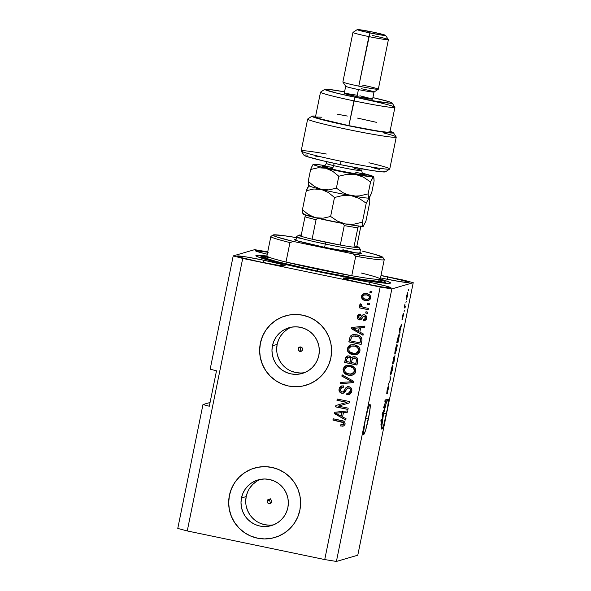 <?xml version="1.0" encoding="UTF-8"?>
<svg xmlns="http://www.w3.org/2000/svg" width="591" height="591" viewBox="0 0 591 591"><rect width="100%" height="100%" fill="white"/><g stroke="black" fill="none" stroke-linecap="round" stroke-linejoin="round"><path stroke-width="0.89" d="M298.292 348.712L298.145 348.749A2.261 2.246 73.7 0 1 299.718 347.035A2.261 2.246 73.7 0 1 302.555 349.665L301.587 351.098L299.903 351.423L298.477 350.448L298.145 348.749L299.112 347.316L300.804 346.998L302.23 347.966L302.555 349.665A2.261 2.246 73.7 0 1 300.982 351.379A2.261 2.246 73.7 0 1 298.145 348.749L298.625 350.404L300.043 351.379L301.055 351.357M270.648 498.782L269.688 500.208L267.184 500.939A2.261 2.246 73.7 0 1 268.757 499.232A2.261 2.246 73.7 0 1 271.594 501.855L270.626 503.288L268.935 503.613L267.509 502.638L267.184 500.939L268.151 499.513L269.836 499.188L271.262 500.156L271.594 501.855A2.261 2.246 73.7 0 1 270.021 503.569A2.261 2.246 73.7 0 1 267.184 500.939L269.688 500.208L270.013 501.907L271.439 502.882M260.402 479.367A23.795 23.662 -106.3 0 0 246.196 496.573L241.483 497.947A23.795 23.662 73.7 0 1 258.008 479.929A23.795 23.662 73.7 0 1 287.869 507.603L286.502 512.05L284.293 516.15L281.331 519.725L277.726 522.658L273.626 524.823L269.178 526.138L264.554 526.559L259.937 526.064L255.504 524.675L251.426 522.444L247.851 519.452L244.925 515.825L242.761 511.695L241.431 507.226L241.002 502.579L241.483 497.947L242.849 493.492L245.058 489.4L248.021 485.817L251.626 482.891L255.733 480.727L260.18 479.412L264.798 478.991L269.415 479.486L273.847 480.875L277.933 483.106L281.501 486.09L284.426 489.717L286.598 493.847L287.92 498.324L288.349 502.963L287.869 507.603A23.795 23.662 73.7 0 1 271.343 525.613A23.795 23.662 73.7 0 1 241.483 497.947L246.196 496.573A23.795 23.662 -106.3 0 0 273.663 524.801M291.363 327.178A23.795 23.662 -106.3 0 0 277.157 344.376L272.444 345.757A23.795 23.662 73.7 0 1 288.977 327.739A23.795 23.662 73.7 0 1 318.837 355.413L317.463 359.86L315.254 363.96L312.292 367.536L308.694 370.468L304.587 372.633L300.139 373.948L295.515 374.369L290.905 373.874L286.465 372.485L282.387 370.254L278.812 367.262L275.886 363.635L273.722 359.505L272.399 355.036L271.963 350.389L272.444 345.757L273.818 341.303L276.027 337.21L278.989 333.627L282.587 330.701L286.694 328.537L291.141 327.222L295.759 326.801L300.376 327.296L304.816 328.685L308.894 330.916L312.469 333.9L315.395 337.527L317.559 341.657L318.881 346.134L319.317 350.773L318.837 355.413A23.795 23.662 73.7 0 1 302.304 373.423A23.795 23.662 73.7 0 1 272.444 345.757L277.157 344.376A23.795 23.662 -106.3 0 0 304.624 372.611M285.859 315.771A36.162 35.962 -106.3 0 0 260.387 343.245L260.35 343.253A36.162 35.962 73.7 0 1 285.475 315.882A36.162 35.962 73.7 0 1 330.857 357.932L328.773 364.699L325.419 370.919L320.913 376.356L315.439 380.811L309.204 384.098L302.444 386.1L295.419 386.736L288.401 385.989L281.663 383.877L275.458 380.486L270.035 375.942L265.588 370.431L262.293 364.152L260.284 357.356L259.626 350.3L260.35 343.253L262.434 336.493L265.795 330.273L270.294 324.828L275.768 320.381L282.003 317.086L288.77 315.084L295.788 314.449L302.806 315.202L309.544 317.315L315.749 320.706L321.179 325.242L325.619 330.753L328.914 337.033L330.93 343.829L331.581 350.884L330.857 357.932A36.162 35.962 73.7 0 1 305.732 385.31A36.162 35.962 73.7 0 1 260.35 343.253L260.387 343.245A36.162 35.962 -106.3 0 0 305.769 385.295A36.162 35.962 -106.3 0 0 306.131 385.192M254.891 467.961A36.162 35.962 -106.3 0 0 229.426 495.435L229.389 495.443A36.162 35.962 73.7 0 1 254.507 468.072A36.162 35.962 73.7 0 1 299.888 510.122L297.812 516.889L294.451 523.109L289.952 528.546L284.478 533.001L278.235 536.288L271.476 538.29L264.458 538.926L257.44 538.179L250.702 536.067L244.497 532.676L239.067 528.132L234.62 522.621L231.332 516.342L229.315 509.545L228.658 502.49L229.389 495.443L231.473 488.683L234.826 482.463L239.333 477.018L244.807 472.571L251.042 469.276L257.802 467.274L264.827 466.639L271.838 467.392L278.583 469.505L284.781 472.896L290.211 477.432L294.658 482.943L297.953 489.222L299.962 496.019L300.62 503.074L299.888 510.122A36.162 35.962 73.7 0 1 274.771 537.5A36.162 35.962 73.7 0 1 229.389 495.443L229.426 495.435A36.162 35.962 -106.3 0 0 274.808 537.485A36.162 35.962 -106.3 0 0 275.17 537.382M368.378 418.953A15.366 1.418 -78.2 0 1 363.701 434.444A15.366 1.418 -78.2 0 1 365.297 419.854L367.912 409.083L369.9 404.362L370.239 406.645L369.427 413.227L365.763 429.723L364.137 434.067L363.531 434.245L363.421 433.469L365.297 419.854A15.366 1.418 -78.2 0 1 369.966 404.355A15.366 1.418 -78.2 0 1 368.378 418.953L365.6 418.376L368.378 418.953M386.492 413.663A15.366 1.418 -78.2 0 1 381.823 429.162A15.366 1.418 -78.2 0 1 383.419 414.564L386.034 403.793L388.014 399.073L388.353 401.355L387.548 407.945L383.884 424.434L382.251 428.778L381.653 428.955L381.542 428.18L383.419 414.564A15.366 1.418 -78.2 0 1 388.088 399.065A15.366 1.418 -78.2 0 1 386.492 413.663L383.722 413.087L386.492 413.663M268.218 252.291L255.608 250.687L258.26 251.914L267.243 254.219A24.408 1.189 -168.5 0 1 255.489 250.776A24.408 1.189 -168.5 0 1 267.657 252.194M263.734 260.217L263.261 262.544L263.734 260.217L279.839 263.926L285.084 265.884L276.381 264.938L258.843 261.643A24.408 1.189 -168.5 0 1 237.368 256.058A24.408 1.189 -168.5 0 1 263.734 260.217A24.408 1.189 -168.5 0 1 285.202 265.795A24.408 1.189 -168.5 0 1 258.843 261.643L242.731 257.927L237.493 255.977L246.188 256.922L263.734 260.217M369.486 282.232L369.013 284.559L369.486 282.232L385.598 285.941L390.836 287.898L382.133 286.953L364.595 283.658A24.408 1.189 -168.5 0 1 343.12 278.08A24.408 1.189 -168.5 0 1 369.486 282.232A24.408 1.189 -168.5 0 1 390.961 287.81A24.408 1.189 -168.5 0 1 364.595 283.658L348.483 279.942L343.245 277.992L351.948 278.937L369.486 282.232M387.607 276.943L387.135 279.27L387.607 276.943L403.712 280.651L408.957 282.609L400.255 281.663L382.717 278.368A24.408 1.189 -168.5 0 1 380.515 277.903L382.717 278.368A24.408 1.189 -168.5 0 0 409.075 282.52L409.075 282.52A24.408 1.189 -168.5 0 0 387.607 276.943A24.408 1.189 -168.5 0 0 380.981 275.605L387.607 276.943M265.913 257.151L266.888 255.984A57.859 2.829 11.5 0 0 285.992 262.049A57.859 2.829 11.5 0 0 317.788 269.215A57.859 2.829 11.5 0 0 351.756 275.738A57.859 2.829 11.5 0 0 380.272 279.078L384.239 259.589A57.859 2.829 -168.5 0 1 355.716 256.272L351.756 275.738A57.859 2.829 11.5 0 0 380.279 279.055L387.74 281.405L390.555 282.971L387.57 283.362L379.045 282.535L348.727 277.637L316.34 271.299A68.704 3.354 -168.5 0 1 255.896 255.593L258.873 255.223L267.398 256.051M299.792 347.02L298.3 348.705M300.043 351.379L300.93 347.028L300.043 351.379M202.972 404.554L210.064 402.486L202.972 404.554L177.773 528.428L202.972 404.554L209.303 406.231L202.972 404.554M210.174 369.161L233.216 255.903L254.595 249.661L267.73 251.847L254.595 249.661L233.216 255.903L210.174 369.161L216.498 370.838L209.303 406.231L216.498 370.838L210.174 369.161M413.227 282.683L391.848 288.925L336.405 561.45L357.784 555.208L413.227 282.683L357.784 555.208L336.405 561.45L391.848 288.925L380.183 287.041L242.709 258.422L187.258 530.947L324.74 559.566L380.183 287.041L324.74 559.566L336.405 561.45L324.74 559.566L187.258 530.947L242.709 258.422L233.216 255.903L242.709 258.422L380.183 287.041L391.848 288.925L413.227 282.683L403.742 280.164L413.227 282.683M384.017 406.519L385.029 406.224L384.763 407.509L383.5 407.879L385.849 400.986L384.837 401.282L385.103 399.996L386.366 399.627L384.017 406.519L386.366 399.627L385.103 399.996L384.837 401.282L385.849 400.986L383.5 407.879L384.763 407.509L385.029 406.224L384.017 406.519M388.893 385.576L387.201 393.636L388.693 387.016L386.817 393.392L387.201 389.602L388.28 386.056L387.149 391.936L388.893 385.576L387.216 391.737L388.28 386.056L387.127 389.971L386.743 393.466L388.649 386.861L387.201 393.636L388.915 385.576M390.023 375.817L390.496 379.348L388.198 384.756L390.2 380.124L390.023 375.817L390.2 380.124L388.198 384.756L390.496 379.348L390.053 379.252L390.496 379.348L390.023 375.817M392.49 369.619L390.858 374.709L390.717 372.781L391.685 367.824L392.638 365.083L393.037 366.028L392.49 369.619L392.838 364.898L391.19 369.988C390.562 373.394 390.452 374.967 390.858 374.709L392.49 369.619M396.679 349.03L395.047 354.12L395.874 347.227L396.901 344.398L397.204 345.765L396.679 349.03L397.026 344.309L395.379 349.399C394.751 352.805 394.64 354.378 395.047 354.12L396.679 349.03M399.967 331.034L399.856 333.346L399.39 329.763L399.649 328.507L401.717 324.178L399.967 331.034L401.717 324.178L399.649 328.507L399.39 329.763L399.856 333.346L400.129 332.009L399.546 330.945L399.967 331.034M408.61 289.479L408.344 290.765L408.61 289.479M407.694 292.619L407.398 296.342L406.261 299.541L406.608 295.81L407.694 292.619L406.527 296.217L406.298 299.534L407.48 295.936L407.753 292.619M406.187 301.388L405.921 302.673L406.187 301.388M404.842 306.618L405.323 306.478L405.057 307.763L404.133 308.037L404.99 304.003L404.842 306.618L404.99 304.003L404.133 308.037L405.057 307.763L405.323 306.478L404.702 306.448M404.384 310.231L404.126 311.516L404.384 310.231M403.631 313.481L402.39 319.591L403.424 314.833L402.087 319.487L402.397 316.495L403.202 313.755L402.331 318.15L403.631 313.481L402.272 318.268L403.202 313.755L402.345 316.769L402.028 319.546L403.394 314.759L402.39 319.591L403.653 313.481M399.051 334.336L399.198 336.227L397.987 342.514L396.716 342.883L398.578 335.008L396.716 342.883L397.987 342.514L398.733 338.865C399.361 335.511 399.472 334.004 399.051 334.336L399.117 334.336M394.965 355.656L393.798 363.11L392.527 363.48L394.02 356.757L394.382 356.203L394.308 357.452L394.965 355.656L394.308 357.452L394.323 356.144L392.527 363.48L393.798 363.11L394.995 355.656M382.717 415.82L382.606 418.125L382.141 414.542L382.399 413.286L384.468 408.957L382.717 415.82L384.468 408.957L382.399 413.286L382.141 414.542L382.606 418.125L382.879 416.788L382.296 415.732L382.717 415.82M381.793 422.21L380.848 424.995L381.823 421.117L380.811 421.073L381.077 419.787L382.126 419.92L381.793 422.21L381.934 419.536L381.077 419.787L380.811 421.073L381.816 420.94L380.848 424.995L381.793 422.21M338.37 406.113L348.195 408.159L347.929 409.445L335.592 406.881L335.873 405.507L346.769 402.331L336.936 400.284L337.195 398.999L349.54 401.562L349.259 402.944L338.37 406.113L349.259 402.944L349.54 401.562L337.195 398.999L336.936 400.284L346.769 402.331L335.873 405.507L335.592 406.881L347.929 409.445L348.195 408.159L338.37 406.113M348.986 386.691L350.958 387.777L351.881 389.824L351.556 392.158L350.027 394.116L346.777 394.618L346.873 393.296L348.889 393.037L350.293 391.22L350.219 389.077L348.986 388.043L347.235 388.324L344.745 392.284L343.046 393.259L340.423 392.705L338.998 390.348L339.603 387.511L341.155 386.108L343.541 385.893L343.437 387.216L341.524 387.533L340.527 389.188L340.896 391.301L342.359 392.003L343.755 391.434L346.289 387.29L348.986 386.691L347.338 386.728L345.646 387.992L343.534 391.752L342.019 391.951C340.719 391.501 340.224 390.585 340.527 389.188L342.071 387.282L343.437 387.216L343.541 385.893L341.561 385.96L339.079 388.93C338.709 391.161 339.596 392.594 341.731 393.229L343.319 393.192L347.818 388.006L348.756 387.984C350.145 388.464 350.677 389.447 350.367 390.932L348.454 393.214L346.873 393.296L346.777 394.618L349.067 394.552L351.785 391.338C352.199 388.959 351.268 387.408 348.986 386.691M342.115 374.812L353.662 381.284L353.388 382.613L340.298 383.751L340.571 382.429L352.073 381.72L341.849 376.149L342.115 374.812L341.849 376.149L352.073 381.72L340.571 382.429L340.298 383.751L353.388 382.613L353.662 381.284L342.115 374.812M355.804 371.591L354.881 373.564L353.61 374.598L351.482 375.322L348.638 375.219L345.395 373.963L343.563 371.975L343.061 369.53L344.132 366.915L345.986 365.607L348.786 365.157L352.199 365.888L354.659 367.558L355.738 369.434L355.804 371.591L354.659 367.558L350.485 365.371L346.533 365.423L343.142 368.954C343.105 372.515 344.937 374.605 348.638 375.219L353.123 374.842L355.804 371.591M359.993 351.002L359.069 352.975L357.799 354.009L355.671 354.733L352.827 354.622L349.584 353.374L347.752 351.386L347.249 348.934L348.328 346.319L350.175 345.018L352.975 344.568L356.388 345.292L358.848 346.961L359.926 348.838L359.993 351.002L358.848 346.961L354.674 344.782L350.722 344.826L347.331 348.358C347.294 351.918 349.126 354.009 352.827 354.622L357.311 354.253L359.993 351.002M367.742 303.065L369.501 303.427L369.242 304.712L367.476 304.35L367.742 303.065L367.476 304.35L369.242 304.712L369.501 303.427L367.742 303.065M366.723 293.624L369.441 294.724L370.675 296.401L370.498 298.861L368.681 300.479L366.228 300.701L363.82 300.08L361.544 297.79L361.515 295.936L362.46 294.384L364.285 293.52L366.723 293.624L363.834 293.631L361.463 296.135C361.433 298.684 362.748 300.154 365.408 300.56L368.407 300.575L370.756 298.071C370.779 295.5 369.434 294.015 366.723 293.624M345.1 424.183L343.652 426.015L340.712 426.052L340.815 424.737L343.408 424.39L343.341 422.617L332.91 420.068L333.176 418.783L343.482 421.132L344.73 422.1L345.1 424.183C345.114 421.981 343.932 420.762 341.546 420.526L333.176 418.783L332.91 420.068L343.002 422.343L343.674 423.828L342.787 424.781L340.815 424.737L340.712 426.052L343.836 425.934L345.1 424.183M359.83 332.098L363.295 333.945L363.022 335.282L351.49 328.759L351.741 327.503L364.891 326.114L364.617 327.451L360.709 327.769L359.83 332.098L360.709 327.769L364.617 327.451L364.891 326.114L351.741 327.503L351.49 328.759L363.022 335.282L363.295 333.945L359.83 332.098M364.344 314.767L365.932 315.587L366.693 317.204L366.213 319.532L364.647 320.743L363.11 320.883L363.214 319.561L364.617 319.28L365.26 318.409L365.371 317.123L364.603 316.192L363.369 316.274L361.751 318.911L360.451 319.886L358.279 319.502L357.237 317.633L357.681 315.483L358.848 314.331L360.48 314.124L360.377 315.446L359.202 315.705L358.611 316.754L358.604 317.862L359.491 318.608L360.303 318.224L362.231 315.151L364.344 314.767L362.933 314.781L360.207 318.342L359.38 318.593L358.611 316.754L359.624 315.505L360.377 315.446L360.48 314.124L359.121 314.227L357.319 316.532C356.986 318.268 357.644 319.399 359.291 319.916L360.466 319.886L363.428 316.222L364.307 316.096L365.356 318.054L364.174 319.487L363.214 319.561L363.11 320.883L364.654 320.743L366.619 318.409C366.937 316.51 366.176 315.291 364.344 314.767M365.969 311.752L367.735 312.114L367.476 313.4L365.711 313.038L365.969 311.752L365.711 313.038L367.476 313.4L367.735 312.114L365.969 311.752M363.834 307.446L368.489 308.413L368.223 309.706L359.254 307.837L359.513 306.544L360.946 306.847L359.705 305.584L360.148 304.114L361.574 304.631L361.219 305.636L361.626 306.552L363.834 307.446L362.047 306.84L361.234 305.466L361.574 304.631L360.392 303.877L359.66 304.993L360.946 306.847L359.513 306.544L359.254 307.837L368.223 309.706L368.489 308.413L363.834 307.446M370.165 291.156L371.924 291.526L371.665 292.811L369.9 292.442L370.165 291.156L369.9 292.442L371.665 292.811L371.924 291.526L370.165 291.156M356.624 334.787L359.793 335.976L361.773 338.074L361.995 340.239L361.153 344.45L348.816 341.886L350.16 336.471L351.416 335.237L353.086 334.646L356.624 334.787L352.472 334.794L350.16 336.471L348.816 341.886L361.153 344.45L361.899 340.8C362.076 337.335 360.318 335.326 356.624 334.787M354.881 356.728L356.912 357.71L357.747 358.966L356.964 365.046L344.627 362.475L345.816 357.37L347.885 355.863L349.946 356.122L351.505 357.806L353.019 356.742L354.881 356.728L352.982 356.75L351.505 357.806L349.2 355.885L347.597 355.93L345.41 358.634L344.627 362.475L356.964 365.046L357.74 361.234C358.212 358.833 357.252 357.333 354.881 356.728M342.581 416.877L346.045 418.724L345.772 420.068L334.24 413.537L334.491 412.289L347.641 410.893L347.368 412.23L343.46 412.548L342.581 416.877L343.46 412.548L347.368 412.23L347.641 410.893L334.491 412.289L334.24 413.537L345.772 420.068L346.045 418.724L342.581 416.877M381.018 275.436L403.742 280.164L381.018 275.436M177.773 528.428L187.258 530.947L177.773 528.428M361.175 272.99A57.859 2.829 11.5 0 1 380.272 279.078A68.704 3.354 -168.5 0 1 390.548 282.993A68.704 3.354 -168.5 0 1 316.34 271.299L270.996 260.853L258.71 257.181L255.896 255.593M344.021 425.882L340.896 426L343.836 425.934M340.896 426L340.992 424.759L340.896 426M342.876 424.752L343.268 424.604M342.787 424.781L343.851 423.769L343.179 422.292L332.91 420.068L333.339 418.82L333.095 420.016L342.795 422.122M342.47 426.185L342.869 426.17M343.179 422.292L343.873 423.341L343.437 424.486M363.051 335.141L351.49 328.759L351.918 327.488L351.667 328.707L363.051 335.141M364.625 327.414L360.709 327.769L364.625 327.414M355.317 328.204L359.365 327.835L358.471 331.374L352.901 328.397L354.851 328.249M352.901 328.397L355.76 328.168L352.901 328.397L358.471 331.374L359.365 327.835L355.583 328.219L359.365 327.835L358.471 331.374L359.18 327.887L352.901 328.397M364.743 320.714L363.11 320.883L363.391 319.568L363.295 320.824L364.75 320.714M364.174 319.487L365.541 318.002L364.484 316.045L363.613 316.17M363.428 316.222L364.307 316.096M360.554 319.857L359.476 319.864C357.828 319.347 357.171 318.217 357.496 316.473L359.21 314.205M360.384 315.387L359.624 315.505M360.207 318.342L363.022 314.759M363.421 314.663L362.217 315.291L360.894 317.5M360.761 317.736L359.786 318.564M359.653 315.505L360.554 315.395M359.557 314.116L357.865 315.431L357.422 317.574L358.242 319.273L360.052 319.923M357.422 317.02L357.422 317.574M363.812 316.067L364.263 316.015M364.484 316.045L365.275 316.517L365.585 317.692M365.541 318.002L364.122 319.487L364.802 319.229M367.491 313.319L365.711 313.038L366.139 311.782L365.888 312.986L367.491 313.319M368.245 309.618L359.254 307.837L359.675 306.581L359.431 307.785L368.245 309.618M361.131 306.795L359.66 304.993L360.569 303.826L359.823 305.237L361.131 306.795M371.68 292.722L369.9 292.442L370.328 291.193L370.084 292.39L371.68 292.722M368.496 300.546L365.593 300.509C362.933 300.102 361.618 298.625 361.648 296.084L363.93 293.601M364.071 293.564L361.906 295.308L361.722 297.731L363.502 299.785L366.413 300.649M367.233 300.701L368.865 300.427M363.037 299.489L363.502 299.785M364.462 294.843L366.45 294.828M367.979 299.305L369.663 297.724C369.515 296.047 368.54 295.101 366.73 294.879L366.546 294.931C368.356 295.153 369.338 296.098 369.486 297.775L367.979 299.305L365.666 299.275C363.857 299.061 362.881 298.115 362.741 296.438L364.233 294.909L366.73 294.879L368.814 295.736L369.685 297.583M368.814 295.736L369.212 296.135M369.663 297.724L368.119 299.26M366.73 294.879L364.233 294.909M369.257 304.631L367.476 304.35L367.905 303.094L367.661 304.299L369.257 304.631M350.891 335.703L349.953 337.35L349 341.834L361.175 344.368L348.816 341.886L350.16 336.471L352.554 334.765M353.27 334.595L352.391 334.824M352.406 334.816L351.586 335.186M352.738 336.176L355.893 335.902M356.521 336.02L359.439 337.136L356.521 336.02L353.115 336.02L356.521 336.02L359.439 337.136L360.606 340.601L359.978 342.869L350.522 340.896L351.564 337.025L353.115 336.02M359.638 337.284L360.643 338.643L360.665 340.276M360.732 339.626L360.687 340.113M360.606 340.601L359.978 342.869L360.606 340.601L359.439 337.136M356.602 354.519L353.004 354.57C349.303 353.957 347.478 351.867 347.515 348.306L350.818 344.804M349.554 345.373L348.158 346.725L347.464 348.594L347.626 350.618L348.468 352.147L352.443 354.437L356.964 354.408M356.011 353.337L358.73 350.655C358.73 347.988 357.341 346.437 354.556 346.008L351.32 346.053L354.371 346.06C357.163 346.489 358.552 348.04 358.545 350.714L356.011 353.337L353.108 353.344C350.219 352.945 348.779 351.386 348.779 348.646L351.475 346.016L354.194 345.934M354.556 346.008L357.688 347.464L358.626 348.926L358.767 350.441M354.977 346.104L355.405 346.215M358.73 350.655L357.296 352.768M356.617 353.13L355.812 353.374M351.231 346.075L349.732 346.932L348.779 348.646L348.875 350.426L349.857 351.911L353.943 353.477L355.627 353.425L357.511 352.517L358.619 349.835L357.511 347.515L354.799 346.156L351.231 346.075M346.851 356.314L345.757 357.939L344.812 362.423L356.986 364.957L344.627 362.475L345.41 358.634L347.685 355.908M353.196 356.691L351.505 357.806L353.071 356.728M353.352 358.087L354.563 357.924M354.814 357.969L356.587 359.572L354.814 357.969L355.967 358.478L356.587 359.572L355.789 363.458L351.46 362.556L351.94 360.185L353.448 358.035L354.814 357.969L353.448 358.035M347.951 357.296L350.337 357.636L350.722 359.609M350.337 357.636L350.655 358.094M350.81 358.803L350.773 359.291M350.662 359.934L350.02 362.253L350.803 358.641L349.141 357.215L350.618 358.693L350.197 362.202L346.333 361.493L346.762 359.38L348.084 357.223L349.325 357.156L348.084 357.223M356.403 359.624L356.307 360.902L356.587 359.572L355.789 358.53L353.167 358.139L352.206 359.225L351.46 362.556L355.967 363.406L356.403 359.624M346.762 359.38L346.333 361.493L350.02 362.253L350.626 359.018L350.153 357.688L347.774 357.348L346.762 359.38M352.413 375.108L348.816 375.167C345.114 374.546 343.29 372.463 343.327 368.895L346.629 365.393M345.366 365.962L343.969 367.314L343.275 369.183L343.437 371.207L344.28 372.736L348.247 375.034L352.768 374.997M351.822 373.926L354.541 371.251C354.541 368.585 353.152 367.033 350.367 366.597L347.124 366.642L350.182 366.649C352.967 367.085 354.364 368.636 354.356 371.303L351.822 373.926L348.919 373.933C346.031 373.542 344.59 371.975 344.59 369.242L347.286 366.612L350.005 366.531L353.499 368.053L354.437 369.515L354.57 371.037M350.788 366.693L351.209 366.812M354.541 371.251L353.108 373.357M352.428 373.726L351.623 373.963M347.043 366.671L345.543 367.521L344.59 369.242L344.679 371.022L345.669 372.507L347.619 373.586L350.596 374.103L353.617 372.81L354.423 370.431L353.315 368.104L350.611 366.745L347.043 366.671M353.403 382.576L340.298 383.751L340.741 382.414L340.482 383.699L353.403 382.576M352.251 381.668L341.849 376.149L342.27 374.901L342.026 376.098L352.251 381.668M349.155 394.522L346.777 394.618L347.05 393.31L346.954 394.566L349.451 394.433M348.454 393.214L350.544 390.88C350.862 389.395 350.323 388.413 348.941 387.932L347.818 388.006M343.408 393.163L341.908 393.178C339.773 392.542 338.894 391.109 339.264 388.878L341.657 385.938M343.445 387.142L342.071 387.282M343.356 391.803L345.646 387.992L347.434 386.699M347.744 386.617L346.127 387.563L343.644 391.678M342.152 387.26L343.615 387.164M341.384 386.034L340.298 386.78M339.788 387.445L339.168 389.58L339.633 391.634L341.229 392.978L343.231 393.207M339.182 390.296L339.33 390.983M347.877 387.999L349.599 388.176L350.559 389.469L350.382 391.449L348.801 393.111M347.951 409.364L335.592 406.881L336.057 405.456L335.777 406.822L347.951 409.364M346.954 402.279L336.936 400.284L337.365 399.028L337.121 400.233L346.954 402.279M349.259 402.944L338.554 406.061L349.259 402.944M345.801 419.928L334.24 413.537L334.669 412.267L334.417 413.486L345.801 419.928M347.375 412.193L343.46 412.548L347.375 412.193M338.067 412.991L342.115 412.621L341.221 416.153L335.651 413.175L337.601 413.028M335.651 413.175L338.51 412.946L335.651 413.175L341.221 416.153L342.115 412.621L338.333 413.006L342.115 412.621L341.221 416.153L341.93 412.673L335.651 413.175M366.546 294.931L363.753 295.116L362.815 296.157L362.874 297.546L364.581 298.965L367.942 299.312L369.286 298.315L369.441 296.926L368.629 295.788L366.546 294.931M350.965 338.724L350.522 340.896L359.978 342.869L360.466 338.695L358.574 336.804L353.477 335.932L351.771 336.774L350.965 338.724M406.564 298.248L407.11 293.838L407.354 295.943L406.564 298.248L407.531 294.916L407.11 293.823M404.229 307.593L405.057 307.763L404.229 307.593M399.908 330.657L399.435 329.527L400.314 327.111L399.908 330.657L399.494 330.568L399.908 330.657L400.617 327.178L399.649 329.091L399.908 330.657M396.842 342.278L397.987 342.514L396.842 342.278M398.785 335.622L397.13 341.554L398.105 341.273L396.997 341.532L398.785 335.622L398.378 335.54L398.991 336.028L398.105 341.273L398.991 336.028M396.465 345.277L397.226 345.44L396.465 345.277M395.313 352.834L396.162 346.178L396.82 345.595L396.531 349.082L395.313 352.834L396.82 347.449L396.908 345.705L396.384 345.506M392.653 362.867L393.798 363.11L392.653 362.867M393.835 357.356L394.308 357.452L393.828 357.378L393.318 362.039L392.808 362.12L394.079 357.429L393.318 362.039L394.079 357.429M393.909 361.862L393.333 361.965L394.448 356.89L393.909 361.862L394.559 358.678L394.478 357.385L393.466 361.995L393.909 361.862M392.269 365.873L393.037 366.028L392.269 365.873M392.572 366.191L391.973 366.767L390.917 372.803L392.173 366.812L392.572 366.191L392.343 369.671L391.124 373.423L390.658 373.342M383.618 407.273L384.763 407.509L383.618 407.273M384.94 400.801L385.849 400.986L384.94 400.801M384.94 400.764L386.086 401.008L384.94 400.764M382.658 415.436L382.185 414.313L383.064 411.897L382.658 415.436L382.244 415.355L382.658 415.436L383.367 411.957L382.399 413.877L382.658 415.436M381.683 420.822L380.9 420.652L381.816 420.94M407.472 293.904L406.194 298.182M396.76 345.595L395.63 348.853L395.224 352.827L394.847 352.753M391.124 373.423L392.631 368.045L392.712 366.294L392.188 366.095M257.839 467.267L254.152 468.175M251.079 469.269L244.844 472.556L239.37 477.011L234.863 482.448M231.509 488.668L229.426 495.435L228.695 502.483M229.352 509.538L231.369 516.335L234.657 522.614L239.104 528.125L244.534 532.661M250.739 536.052L257.477 538.165L264.495 538.918M285.512 315.867L285.113 315.986M282.04 317.079L275.805 320.366L270.331 324.821L265.824 330.258M262.47 336.478L260.387 343.245L259.663 350.293M260.313 357.348L262.33 364.145L265.625 370.424L270.065 375.935L275.495 380.471M281.7 383.862L288.438 385.975L295.456 386.728M287.3 329.327L283.695 332.253L280.732 335.836M278.524 339.928L277.157 344.376L276.677 349.015M277.105 353.662L278.435 358.131L280.599 362.261L283.525 365.888L287.1 368.873M291.178 371.104L295.611 372.5L300.228 372.995M256.339 481.517L252.734 484.443L249.771 488.026M247.563 492.118L246.196 496.573L245.716 501.205M246.144 505.852L247.466 510.321L249.638 514.451L252.564 518.078L256.132 521.07M260.217 523.301L264.65 524.69L269.267 525.185M359.904 252.246L361.389 253.258L353.839 252.638L324.459 247.289A34.352 1.677 -168.5 0 1 294.266 239.525L294.266 239.525M266.12 257.063L264.753 257.41L265.824 258.208L274.468 261.037L317.241 271.04L317.788 269.215L317.241 271.04L278.945 262.249L265.795 258.193L268.839 257.159M316.879 271.143L288.548 264.871L268.41 259.641L261.207 256.693L266.674 256.524A63.281 3.088 -168.5 0 0 261.318 256.538A63.281 3.088 -168.5 0 0 316.879 271.143A63.281 3.088 -168.5 0 0 385.192 281.744A63.281 3.088 -168.5 0 0 380.264 279.632L384.098 281.043L384.963 281.523L384.911 282.136L374.642 281.493L346.71 276.98L316.879 271.143M296.985 237.7L282.564 235.506L273.264 234.908L273.559 235.661L277.209 237.072L293.439 241.468A56.049 2.741 -168.5 0 1 273.072 234.996L270.944 236.4A57.859 2.829 11.5 0 0 289.952 242.583A57.859 2.829 -168.5 0 1 270.848 236.518L266.888 255.984A57.859 2.829 11.5 0 0 285.992 262.049L289.952 242.583L293.439 241.468L352.945 253.857L369.043 256.487L379.481 257.713L382.82 257.366L375.588 254.573L362.372 251.109A56.049 2.741 -168.5 0 1 382.791 257.314A56.049 2.741 -168.5 0 1 352.945 253.857L355.716 256.272A57.859 2.829 11.5 0 0 384.202 259.442L382.791 257.314M361.507 253.214L361.507 253.207A34.352 1.677 -168.5 0 1 324.459 247.289L298.145 241.047L294.384 239.643L296.121 239.274M273.072 234.996A56.049 2.741 -168.5 0 1 301.573 238.491M378.026 279.373L379.843 281.523L362.49 279.462L317.241 271.04L364.388 279.757L379.104 281.508L381.697 281.168L380.56 280.348M342.883 249.749A32.542 1.588 -168.5 0 1 354.992 252.8A32.542 1.588 11.5 0 0 342.883 249.749M285.992 262.049L317.788 269.215L351.756 275.738L285.992 262.049L289.952 242.583L293.439 241.468L352.945 253.857L355.716 256.272L351.756 275.738L285.992 262.049M341.613 223.265L343.785 224.447L344.257 225.592L340.298 245.058L312.092 239.185L340.298 245.058A30.739 1.5 11.5 0 0 353.898 247.26L356.801 246.41L360.894 225.961L356.801 246.41L353.898 247.26A30.739 1.5 -168.5 0 1 340.298 245.058A30.739 1.5 -168.5 0 1 325.833 242.229L325.294 244.053A32.542 1.588 11.5 0 0 360.421 249.505L359.01 247.378A30.739 1.5 -168.5 0 1 353.898 247.26L358.877 247.57L356.801 246.41A30.739 1.5 -168.5 0 1 359.01 247.378M359.69 253.303L360.444 249.587A32.542 1.588 -168.5 0 1 325.294 244.053L324.622 247.326L325.294 244.053A32.542 1.588 -168.5 0 1 296.66 236.614L295.906 240.323M301.255 235.115L298.795 235.248L301.026 236.252A30.739 1.5 -168.5 0 1 298.839 235.137A30.739 1.5 -168.5 0 1 301.255 235.115M298.839 235.137L296.712 236.54A32.542 1.588 11.5 0 0 325.294 244.053L325.833 242.229A30.739 1.5 -168.5 0 1 312.092 239.185A30.739 1.5 -168.5 0 1 301.026 236.252A30.739 1.5 11.5 0 0 312.092 239.185L316.052 219.719L316.931 218.855L319.347 218.64M341.561 223.25L343.785 224.447L344.257 225.592A30.739 1.5 11.5 0 0 357.858 227.794L353.898 247.26L357.858 227.794A30.739 1.5 -168.5 0 1 344.257 225.592L340.298 245.058L312.092 239.185L316.052 219.719A30.739 1.5 -168.5 0 1 304.986 216.786L301.026 236.252L304.986 216.786A30.739 1.5 11.5 0 0 316.052 219.719L316.931 218.855L319.443 218.648M358.523 225.991L357.858 227.794L358.663 225.895M305.783 214.888L304.986 216.786L305.643 214.984M304.291 155.005L304.033 155.285A41.584 2.032 11.5 0 0 340.586 164.682L340.941 161.247A45.204 2.209 -168.5 0 1 301.211 151.03A45.204 2.209 -168.5 0 1 326.38 154.022M389.668 131.837L387.253 132.251L376.844 130.877L348.867 125.647L353.913 100.869A37.972 1.854 11.5 0 0 394.899 107.23L392.077 102.982A34.352 1.677 -168.5 0 1 354.992 97.227L348.867 125.647A37.972 1.854 11.5 0 0 389.883 132.103L394.921 107.326A37.972 1.854 -168.5 0 1 353.913 100.869A37.972 1.854 -168.5 0 1 320.507 92.189L315.468 116.966A37.972 1.854 11.5 0 0 348.867 125.647L319.967 118.798L315.468 117.003L321.873 117.217M324.828 89.3L320.573 92.107A37.972 1.854 11.5 0 0 353.913 100.869L354.992 97.227A34.352 1.677 -168.5 0 1 324.828 89.3A34.352 1.677 -168.5 0 1 344.568 91.841L328.81 89.396L324.917 89.581L336.966 93.179L354.992 97.227L374.177 100.928L390.607 103.255L391.951 102.864L388.191 101.46L372.914 97.611A34.352 1.677 -168.5 0 1 392.077 102.982M359.882 95.794L372.544 99.015L356.986 96.643L358.427 89.566A14.465 0.709 11.5 0 0 374.029 92.056L378.284 89.241A18.077 0.886 -168.5 0 1 358.781 86.131A18.077 0.886 11.5 0 0 378.314 89.204L388.398 39.656A18.077 0.886 -168.5 0 1 368.865 36.583A18.077 0.886 11.5 0 0 388.383 39.612L385.561 35.357A14.465 0.709 -168.5 0 1 369.944 32.933L358.781 86.131L368.865 36.583A18.077 0.886 -168.5 0 1 352.96 32.446L342.876 81.994A18.077 0.886 11.5 0 0 358.781 86.131A18.077 0.886 -168.5 0 1 342.891 82.046L345.713 86.293A14.465 0.709 11.5 0 0 358.427 89.566L356.986 96.643A14.465 0.709 11.5 0 0 372.611 99.103L374.051 92.026A14.465 0.709 -168.5 0 1 358.427 89.566A14.465 0.709 -168.5 0 1 345.698 86.256L344.257 93.334A14.465 0.709 11.5 0 0 356.986 96.643L344.331 93.282M362.409 85.074A18.077 0.886 -168.5 0 1 378.284 89.241M357.245 29.594L352.99 32.409A18.077 0.886 11.5 0 0 368.865 36.583L369.944 32.933A14.465 0.709 -168.5 0 1 357.245 29.594A14.465 0.709 -168.5 0 1 372.847 32.091L357.296 29.58L364.662 31.781L380.345 34.884L384.94 35.475L385.509 35.305L384.977 35.061L372.847 32.091A14.465 0.709 -168.5 0 1 385.561 35.357M372.485 35.519A18.077 0.886 -168.5 0 1 388.398 39.656M361.323 88.716A14.465 0.709 -168.5 0 1 374.051 92.026M361.522 98.645A37.972 1.854 -168.5 0 1 394.921 107.326M368.932 162.776A45.204 2.209 -168.5 0 1 389.691 169.033A45.204 2.209 -168.5 0 1 340.941 161.247A45.204 2.209 11.5 0 0 389.764 168.937L396.251 137.082A45.204 2.209 -168.5 0 1 351.512 130.234A45.204 2.209 -168.5 0 1 307.66 119.064L301.181 150.912A45.204 2.209 11.5 0 0 340.941 161.247L340.586 164.682L370.742 170.341L382.244 171.885L385.398 171.56M383.278 132.835A45.204 2.209 -168.5 0 1 396.251 137.082M315.631 116.154L312.602 116.021L311.93 116.228L312.358 116.656L320.049 119.153L355.228 127.124L388.102 132.746L393.421 132.849L390.045 131.291A41.584 2.032 -168.5 0 1 393.399 132.716A41.584 2.032 -168.5 0 1 352.273 126.526A41.584 2.032 -168.5 0 1 311.989 116.154A41.584 2.032 -168.5 0 1 315.631 116.154M319.864 156.77L315.069 156.024M307.837 155.093L305.569 154.945M301.211 151.03L304.033 155.285L306.566 156.438L322.457 160.678L340.586 164.682A41.584 2.032 11.5 0 0 385.435 171.841L389.691 169.033M379.496 169.432L371.104 167.231M344.885 93.26L357.104 95.232M337.609 114.24L347.338 116.058M357.562 118.111L376.386 122.315L376.304 122.721M311.989 116.154L307.734 118.968A45.204 2.209 11.5 0 0 351.512 130.234A45.204 2.209 11.5 0 0 396.214 136.972L393.399 132.716M326.454 163.323A18.077 0.886 11.5 0 0 333.649 165.628A3.612 2.091 -76.5 0 1 330.857 168.893A21.697 1.056 -168.5 0 1 332.932 167.497M361.419 173.651L355.775 172.195A3.612 2.091 -76.5 0 1 355.634 172.173M323.366 166.174C323.661 165.569 324.378 167.401 326.313 163.404A18.077 0.886 11.5 0 0 333.649 165.628L334.122 163.308L333.649 165.628A18.077 0.886 11.5 0 0 352.014 169.432A18.077 0.886 11.5 0 0 361.751 170.607L362.106 168.863M307.852 187.103L306.301 190.716L302.437 209.724L306.301 190.716L313.814 189.002L321.341 189.438A30.739 1.5 -168.5 0 1 308.923 185.589A30.739 1.5 -168.5 0 1 309.027 185.544L306.301 190.716L313.814 189.002L321.341 189.438L328.352 192.496L334.491 197.475L342.839 195.51L351.305 195.68A30.739 1.5 11.5 0 0 368.954 198.015A30.739 1.5 -168.5 0 1 351.305 195.68L359.195 198.443L366.228 203.193L368.954 198.015A30.739 1.5 11.5 0 0 369.065 197.97A30.739 1.5 11.5 0 0 369.072 197.963A30.739 1.5 -168.5 0 1 368.954 198.015L369.604 199.049L369.789 202.152L365.918 221.16L363.199 226.331L362.549 225.304L362.364 222.201L354.016 224.159L345.543 223.989L337.66 221.226L330.62 216.476L334.491 197.475L342.839 195.51L351.305 195.68L359.195 198.443L366.228 203.193L362.364 222.201L354.016 224.159L345.543 223.989A30.739 1.5 11.5 0 0 363.199 226.331L362.549 225.304L362.364 222.201L366.228 203.193L368.954 198.015L369.604 199.049L369.789 202.152L365.918 221.16L363.199 226.331A30.739 1.5 11.5 0 0 363.302 226.287A30.739 1.5 11.5 0 0 363.31 226.279L363.339 226.264M313.348 164.305L312.824 164.778L313.747 164.512L312.824 164.778L310.622 169.477L318.135 167.77L325.663 168.206A30.739 1.5 -168.5 0 1 313.245 164.35A30.739 1.5 -168.5 0 1 313.348 164.305A30.739 1.5 -168.5 0 1 324.887 165.591L316.813 164.438L313.2 164.475L317.67 166.145L329.002 168.989L355.627 174.441L373.276 176.783L373.926 177.81L374.11 180.92L371.68 192.843L368.954 198.015L368.304 196.988L368.127 193.885L359.771 195.843L355.546 196.086L347.272 194.602L343.423 192.917L336.382 188.167L328.869 189.881L321.341 189.438A30.739 1.5 11.5 0 0 351.305 195.68A30.739 1.5 -168.5 0 1 321.341 189.438L328.352 192.496L334.491 197.475L330.62 216.476L323.114 218.19L315.579 217.754L308.576 214.703L302.437 209.724L302.873 213.647L303.796 213.388M312.174 165.872L310.622 169.477L308.199 181.407L310.622 169.477L318.135 167.77L325.663 168.206L329.246 169.418L332.652 171.242L338.813 176.236L336.382 188.167L338.813 176.236L347.161 174.271L355.627 174.441L363.517 177.204L370.55 181.954L368.127 193.885L370.55 181.954L373.423 176.613L362.209 173.185A30.739 1.5 -168.5 0 1 373.409 176.591A30.739 1.5 -168.5 0 1 373.276 176.783A30.739 1.5 -168.5 0 1 355.627 174.441A30.739 1.5 -168.5 0 1 325.663 168.206L332.652 171.242L338.813 176.236L347.161 174.271L355.627 174.441L363.517 177.204L370.55 181.954L372.736 177.263L373.667 176.982L374.11 180.92L371.68 192.843L369.493 197.534L368.562 197.815L368.127 193.885L359.771 195.843L355.546 196.086L347.272 194.602L343.423 192.917L336.382 188.167L328.869 189.881L321.341 189.438L314.353 186.401L308.199 181.407L308.894 185.729A30.739 1.5 11.5 0 0 321.341 189.438L314.353 186.401L308.199 181.407L308.376 184.503L309.027 185.544L308.502 186.01M369.493 197.534L368.954 198.015L369.345 198.221L369.094 197.83M305.414 212.398L302.437 209.724L302.614 212.812L303.493 214.304L315.579 217.754L311.982 216.535L305.414 212.398M302.895 213.683L303.131 214.045A30.739 1.5 11.5 0 0 315.579 217.754A30.739 1.5 11.5 0 0 345.543 223.989L337.66 221.226L330.62 216.476L323.114 218.19L315.579 217.754L345.543 223.989L359.734 226.205L363.339 226.161M363.731 225.851L363.199 226.331M362.97 225.888L362.091 225.511M303.929 213.794L303.272 213.861M354.415 168.383A18.077 0.886 11.5 0 1 361.611 170.688A18.077 0.886 11.5 0 1 333.649 165.628A3.612 2.091 103.5 0 1 330.857 168.893A21.697 1.056 -168.5 0 0 356.277 174.035A21.697 1.056 -168.5 0 0 363.162 174.182L364.558 174.899L360.547 174.677L338.399 170.6L322.324 166.455L323.986 166.174L332.164 167.364M364.573 174.109L362.239 173.237L364.573 174.109M373.276 176.783L373.667 176.982L373.409 176.591M308.635 185.338L309.558 185.072M398.844 335.622L398.386 335.525M381.742 420.814L380.9 420.637M386.211 283.288L385.192 281.752M259.774 257.558L261.311 256.546M380.279 279.055L380.715 280.511M358.966 256.834L359.35 254.957M326.313 163.404L326.668 161.653M361.751 170.607C362.231 173.532 362.778 174.766 363.384 174.315"/></g></svg>
